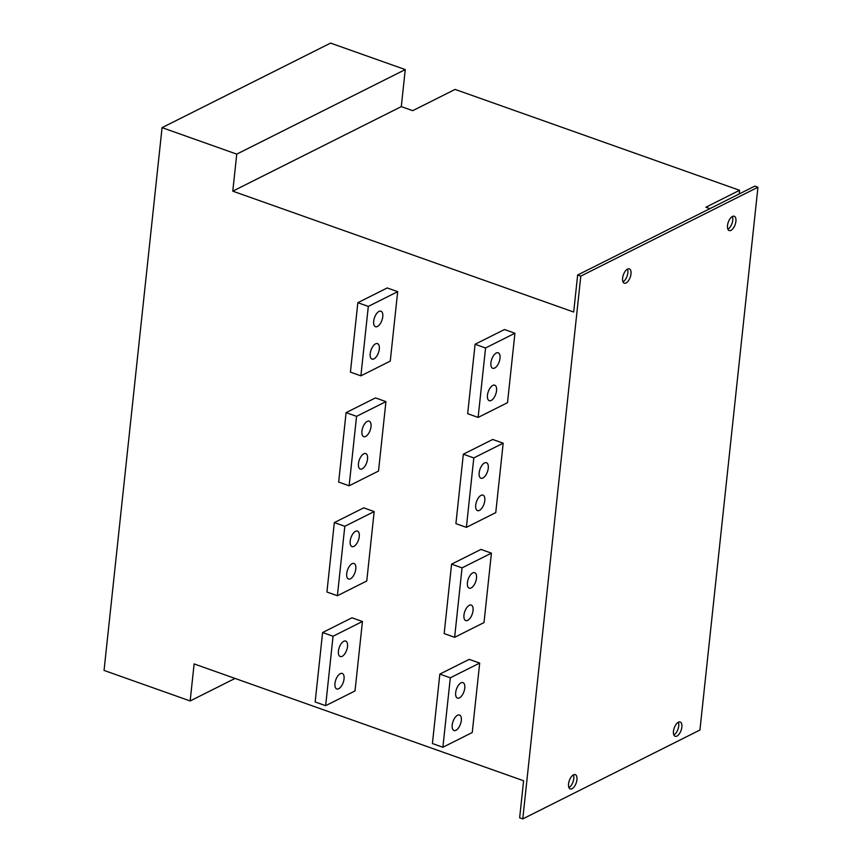 <?xml version="1.0" encoding="UTF-8"?>
<svg xmlns="http://www.w3.org/2000/svg" width="862" height="862" viewBox="0 0 862 862"><rect width="100%" height="100%" fill="white"/><g stroke="black" fill="none" stroke-linecap="round" stroke-linejoin="round"><path stroke-width="1.29" d="M162.067 127.641L236.748 154.126L405.259 69.585L330.577 43.1L162.067 127.641L104.054 670.431L190.157 700.957L235.046 678.437M236.748 154.126L232.783 191.159L573.693 312.033L577.648 275L580.794 276.109L757.946 187.237L699.933 730.028L522.781 818.9L519.646 817.79L523.6 780.756L194.122 663.923L190.157 700.957M522.781 818.9L580.794 276.109M514.926 333.238L507.502 402.683L478.13 417.413L485.554 347.979L475.081 344.261L504.464 329.532L514.926 333.238L485.554 347.979M385.939 401.617L378.515 471.051L349.142 485.791L356.556 416.346L346.093 412.639L375.466 397.899L385.939 401.617L356.556 416.346M503.182 443.187L495.758 512.621L466.385 527.361L473.798 457.927L463.336 454.209L492.708 439.469L503.182 443.187L473.798 457.927M374.183 511.565L366.759 580.999L337.387 595.739L344.811 526.294L334.337 522.587L363.721 507.847L374.183 511.565L344.811 526.294M491.426 553.135L484.013 622.569L454.63 637.309L462.054 567.864L451.58 564.157L480.964 549.417L491.426 553.135L462.054 567.864M362.439 621.502L355.015 690.947L325.642 705.687L333.055 636.242L322.593 632.536L351.965 617.795L362.439 621.502L333.055 636.242M479.681 663.083L472.257 732.517L442.885 747.257L450.309 677.812L439.835 674.106L469.208 659.365L479.681 663.083L450.309 677.812M397.684 291.668L390.26 361.103L360.887 375.843L368.311 306.409L357.838 302.691L387.221 287.951L397.684 291.668L368.311 306.409M360.887 375.843L350.425 372.136L357.838 302.691M349.142 485.791L338.669 482.073L346.093 412.639M337.387 595.739L326.924 592.022L334.337 522.587M325.642 705.687L315.169 701.97L322.593 632.536M496.264 353.011A8.221 3.933 109.5 0 0 491.221 361.027A8.221 3.933 109.5 0 0 492.719 368.279A8.221 3.933 109.5 0 0 494.659 368.052A8.221 3.933 109.5 0 0 499.701 360.036A8.221 3.933 109.5 0 0 498.214 352.784A8.221 3.933 109.5 0 0 496.264 353.011M379.021 311.43A8.221 3.933 109.5 0 0 373.979 319.457A8.221 3.933 109.5 0 0 375.476 326.709A8.221 3.933 109.5 0 0 377.416 326.482A8.221 3.933 109.5 0 0 382.459 318.466A8.221 3.933 109.5 0 0 380.972 311.204A8.221 3.933 109.5 0 0 379.021 311.43M492.805 385.411A8.221 3.933 109.5 0 0 487.763 393.428A8.221 3.933 109.5 0 0 489.25 400.679A8.221 3.933 109.5 0 0 491.2 400.453A8.221 3.933 109.5 0 0 496.243 392.436A8.221 3.933 109.5 0 0 494.745 385.185A8.221 3.933 109.5 0 0 492.805 385.411M484.519 462.948A8.221 3.933 109.5 0 0 479.477 470.975A8.221 3.933 109.5 0 0 480.964 478.227A8.221 3.933 109.5 0 0 482.914 478.001A8.221 3.933 109.5 0 0 487.957 469.984A8.221 3.933 109.5 0 0 486.459 462.722A8.221 3.933 109.5 0 0 484.519 462.948M481.061 495.359A8.221 3.933 109.5 0 0 476.007 503.376A8.221 3.933 109.5 0 0 477.505 510.627A8.221 3.933 109.5 0 0 479.444 510.401A8.221 3.933 109.5 0 0 484.487 502.384A8.221 3.933 109.5 0 0 483 495.133A8.221 3.933 109.5 0 0 481.061 495.359M472.764 572.896A8.221 3.933 109.5 0 0 467.721 580.913A8.221 3.933 109.5 0 0 469.219 588.175A8.221 3.933 109.5 0 0 471.158 587.949A8.221 3.933 109.5 0 0 476.201 579.921A8.221 3.933 109.5 0 0 474.714 572.67A8.221 3.933 109.5 0 0 472.764 572.896M469.305 605.307A8.221 3.933 109.5 0 0 464.262 613.324A8.221 3.933 109.5 0 0 465.749 620.575A8.221 3.933 109.5 0 0 467.7 620.349A8.221 3.933 109.5 0 0 472.742 612.332A8.221 3.933 109.5 0 0 471.245 605.081A8.221 3.933 109.5 0 0 469.305 605.307M461.019 682.844A8.221 3.933 109.5 0 0 455.976 690.861A8.221 3.933 109.5 0 0 457.463 698.112A8.221 3.933 109.5 0 0 459.414 697.886A8.221 3.933 109.5 0 0 464.456 689.869A8.221 3.933 109.5 0 0 462.959 682.618A8.221 3.933 109.5 0 0 461.019 682.844M457.56 715.244A8.221 3.933 109.5 0 0 452.507 723.272A8.221 3.933 109.5 0 0 454.005 730.523A8.221 3.933 109.5 0 0 455.944 730.297A8.221 3.933 109.5 0 0 460.998 722.281A8.221 3.933 109.5 0 0 459.5 715.018A8.221 3.933 109.5 0 0 457.56 715.244M478.13 417.413L467.667 413.706L475.081 344.261M466.385 527.361L455.912 523.654L463.336 454.209M454.63 637.309L444.167 633.592L451.58 564.157M442.885 747.257L432.412 743.54L439.835 674.106M375.563 343.841A8.221 3.933 109.5 0 0 370.52 351.858A8.221 3.933 109.5 0 0 372.007 359.109A8.221 3.933 109.5 0 0 373.957 358.883A8.221 3.933 109.5 0 0 379 350.866A8.221 3.933 109.5 0 0 377.502 343.615A8.221 3.933 109.5 0 0 375.563 343.841M367.277 421.378A8.221 3.933 109.5 0 0 362.234 429.395A8.221 3.933 109.5 0 0 363.721 436.657A8.221 3.933 109.5 0 0 365.671 436.431A8.221 3.933 109.5 0 0 370.714 428.403A8.221 3.933 109.5 0 0 369.216 421.152A8.221 3.933 109.5 0 0 367.277 421.378M363.807 453.789A8.221 3.933 109.5 0 0 358.764 461.806A8.221 3.933 109.5 0 0 360.262 469.057A8.221 3.933 109.5 0 0 362.202 468.831A8.221 3.933 109.5 0 0 367.244 460.814A8.221 3.933 109.5 0 0 365.757 453.563A8.221 3.933 109.5 0 0 363.807 453.789M355.521 531.326A8.221 3.933 109.5 0 0 350.478 539.343A8.221 3.933 109.5 0 0 351.976 546.594A8.221 3.933 109.5 0 0 353.916 546.368A8.221 3.933 109.5 0 0 358.958 538.351A8.221 3.933 109.5 0 0 357.471 531.1A8.221 3.933 109.5 0 0 355.521 531.326M352.062 563.726A8.221 3.933 109.5 0 0 347.02 571.754A8.221 3.933 109.5 0 0 348.507 579.005A8.221 3.933 109.5 0 0 350.457 578.779A8.221 3.933 109.5 0 0 355.5 570.763A8.221 3.933 109.5 0 0 354.002 563.5A8.221 3.933 109.5 0 0 352.062 563.726M343.776 641.274A8.221 3.933 109.5 0 0 338.734 649.291A8.221 3.933 109.5 0 0 340.221 656.542A8.221 3.933 109.5 0 0 342.171 656.316A8.221 3.933 109.5 0 0 347.214 648.299A8.221 3.933 109.5 0 0 345.716 641.048A8.221 3.933 109.5 0 0 343.776 641.274M340.318 673.675A8.221 3.933 109.5 0 0 335.264 681.691A8.221 3.933 109.5 0 0 336.762 688.953A8.221 3.933 109.5 0 0 338.701 688.727A8.221 3.933 109.5 0 0 343.744 680.7A8.221 3.933 109.5 0 0 342.257 673.448A8.221 3.933 109.5 0 0 340.318 673.675M739.197 193.95L739.585 190.297L455.082 89.411L412.726 110.67L401.293 106.619L232.783 191.159M405.259 69.585L401.293 106.619M739.585 190.297L705.87 207.214L709.911 208.647M757.946 187.237L754.8 186.127L577.648 275M568.931 787.588A7.586 3.631 109.5 0 0 573.036 781.888A7.586 3.631 109.5 0 0 573.435 774.873M673.836 734.952A7.586 3.631 109.5 0 0 677.952 729.252A7.586 3.631 109.5 0 0 678.351 722.237M573.499 774.841A7.586 3.631 109.5 0 0 568.834 782.243A7.586 3.631 109.5 0 0 570.213 788.935A7.586 3.631 109.5 0 0 572.012 788.73A7.586 3.631 109.5 0 0 576.667 781.328A7.586 3.631 109.5 0 0 575.288 774.626A7.586 3.631 109.5 0 0 573.499 774.841M627.547 269.084A7.586 3.631 109.5 0 0 622.892 276.486A7.586 3.631 109.5 0 0 624.271 283.189A7.586 3.631 109.5 0 0 626.06 282.973A7.586 3.631 109.5 0 0 630.715 275.571A7.586 3.631 109.5 0 0 629.335 268.879A7.586 3.631 109.5 0 0 627.547 269.084M678.405 722.205A7.586 3.631 109.5 0 0 673.75 729.608A7.586 3.631 109.5 0 0 675.129 736.299A7.586 3.631 109.5 0 0 676.929 736.094A7.586 3.631 109.5 0 0 681.583 728.692A7.586 3.631 109.5 0 0 680.204 722A7.586 3.631 109.5 0 0 678.405 722.205M732.452 216.448A7.586 3.631 109.5 0 0 727.797 223.851A7.586 3.631 109.5 0 0 729.177 230.553A7.586 3.631 109.5 0 0 730.976 230.337A7.586 3.631 109.5 0 0 735.631 222.935A7.586 3.631 109.5 0 0 734.252 216.243A7.586 3.631 109.5 0 0 732.452 216.448M727.894 229.195A7.586 3.631 109.5 0 0 732 223.495A7.586 3.631 109.5 0 0 732.398 216.481M622.978 281.831A7.586 3.631 109.5 0 0 627.083 276.131A7.586 3.631 109.5 0 0 627.482 269.116"/></g></svg>
